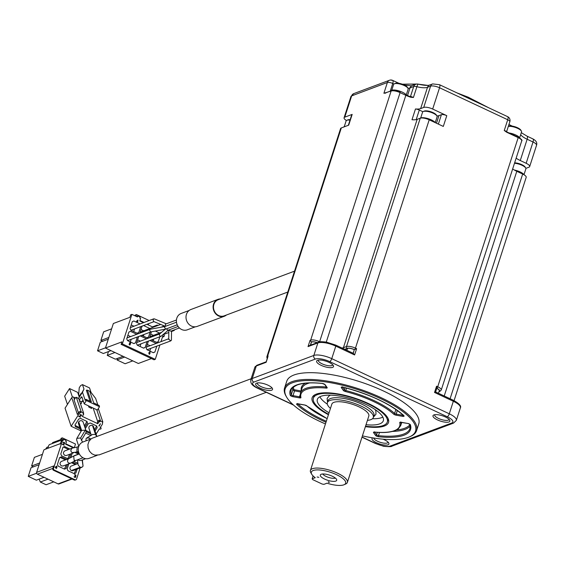 <?xml version="1.0" encoding="UTF-8"?>
<svg xmlns="http://www.w3.org/2000/svg" width="565" height="565" viewBox="0 0 565 565"><rect width="100%" height="100%" fill="white"/><g stroke="black" fill="none" stroke-linecap="round" stroke-linejoin="round"><path stroke-width="0.85" d="M267.796 357.207L266.15 362.292L256.298 365.986L252.258 378.501L313.836 355.442L317.883 342.927L308.031 346.613L310.051 340.356L310.665 340.123L391.128 91.007L383.903 93.274L387.378 82.504A4.16 3.665 -110.5 0 1 389.447 80.265L389.447 80.265A4.16 3.665 -110.5 0 1 392.117 80.407M346.472 120.493A6.935 2.204 17.9 0 1 344.064 117.788A6.935 2.204 17.9 0 1 344.784 117.16L352.179 114.391L348.697 125.162L341.309 127.93A6.935 2.204 -162.1 0 0 340.582 128.552L266.835 356.889A6.935 2.204 17.9 0 1 267.556 356.268L268.17 356.035M266.327 361.741L266.15 362.292M266.214 361.784L256.99 365.237A1.384 1.222 69.5 0 0 256.298 365.986A13.871 4.4 -162.1 0 0 254.85 367.236L250.811 379.751A13.871 4.4 17.9 0 1 252.258 378.501A2.776 2.444 69.5 0 0 253.798 382.11L315.383 359.05A2.776 2.444 -110.5 0 1 313.836 355.442A13.871 4.4 17.9 0 1 331.754 358.655L335.794 346.133A13.871 4.4 -162.1 0 0 317.883 342.927A1.384 1.222 -110.5 0 1 318.575 342.178L309.175 345.695L308.031 346.613M310.362 345.25L311.435 341.931L310.051 340.356M429.202 119.808A6.935 2.204 -162.1 0 0 420.24 118.205L417.161 119.356A13.871 4.4 -162.1 0 1 411.998 119.731L415.473 108.967A13.871 4.4 -162.1 0 0 420.643 108.593L423.722 107.442A6.935 2.204 17.9 0 1 432.677 109.045L446.781 115.663L443.306 126.426L429.202 119.808L355.449 348.146A1.384 0.487 115.1 0 1 354.432 349.629L356.621 348.697L355.449 348.146A6.935 2.204 17.9 0 0 346.493 346.543L420.24 118.205M512.66 168.935A13.871 4.4 -162.1 0 0 516.791 171.294L522.667 174.048A6.935 2.204 17.9 0 1 526.192 177.332L454.069 400.62M271.624 390.21A8.878 2.818 17.9 0 1 260.31 388.226A8.878 2.818 17.9 0 1 256.432 383.211A8.878 2.818 17.9 0 1 264.964 384.002A8.878 2.818 17.9 0 1 272.351 388.353A8.878 2.818 17.9 0 1 271.624 390.21M332.587 367.384A8.878 2.818 17.9 0 1 321.273 365.4A8.878 2.818 17.9 0 1 317.396 360.385A8.878 2.818 17.9 0 1 325.934 361.176A8.878 2.818 17.9 0 1 333.315 365.527A8.878 2.818 17.9 0 1 332.587 367.384M448.949 421.97A8.878 2.818 17.9 0 1 437.635 419.986A8.878 2.818 17.9 0 1 433.758 414.978A8.878 2.818 17.9 0 1 442.296 415.762A8.878 2.818 17.9 0 1 449.676 420.12A8.878 2.818 17.9 0 1 448.949 421.97M382.943 439.167A8.878 2.818 17.9 0 1 388.713 442.946A8.878 2.818 17.9 0 1 387.986 444.796A8.878 2.818 17.9 0 1 376.813 442.875A8.878 2.818 17.9 0 1 372.66 437.861M325.447 423.948A68.527 21.745 17.9 0 1 286.646 397.146L286.116 396.242A69.361 22.007 17.9 0 1 284.576 388.007L286.759 381.241A69.361 22.007 17.9 0 1 293.991 374.991A69.361 22.007 17.9 0 1 371.89 386.029A69.361 22.007 17.9 0 1 418.764 423.884L416.582 430.643A69.361 22.007 17.9 0 1 410.515 436.42L409.554 436.844A68.527 21.745 17.9 0 1 362.412 435.883M310.672 345.137L311.435 341.931A1.384 1.222 -110.5 0 1 310.665 340.123A6.935 2.204 17.9 0 1 319.621 341.726L400.084 92.611A6.935 2.204 -162.1 0 0 391.128 91.007A0.558 0.487 -110.5 0 1 391.764 90.725A6.385 2.027 -162.1 0 1 399.999 92.201L400.119 92.257M353.217 353.386L354.601 354.954L356.621 348.697M435.495 391.983L434.534 392.456L453.335 401.277L449.295 413.799L331.754 358.655A2.776 0.975 -64.9 0 1 329.713 361.621A11.095 3.524 17.9 0 0 315.383 359.05M436.71 388.233L436.554 386.199L434.534 392.456M257.471 382.936A7.493 2.38 -162.1 0 0 257.379 383.127A7.493 2.38 -162.1 0 0 262.443 387.216A7.493 2.38 -162.1 0 0 270.854 388.409A7.493 2.38 -162.1 0 0 271.631 387.731A7.493 2.38 -162.1 0 0 271.673 387.519M318.434 360.11A7.493 2.38 -162.1 0 0 318.342 360.301A7.493 2.38 -162.1 0 0 323.406 364.39A7.493 2.38 -162.1 0 0 331.817 365.583A7.493 2.38 -162.1 0 0 332.601 364.905A7.493 2.38 -162.1 0 0 332.637 364.693M434.796 414.696A7.493 2.38 -162.1 0 0 434.704 414.887A7.493 2.38 -162.1 0 0 439.768 418.976A7.493 2.38 -162.1 0 0 448.179 420.169A7.493 2.38 -162.1 0 0 448.963 419.498A7.493 2.38 -162.1 0 0 448.998 419.286M373.705 438.03A7.493 2.38 -162.1 0 0 379.249 441.971A7.493 2.38 -162.1 0 0 387.216 442.995A7.493 2.38 -162.1 0 0 387.993 442.317A7.493 2.38 -162.1 0 0 388.028 442.113M284.576 388.007A69.361 22.007 17.9 0 1 291.808 381.749A69.361 22.007 17.9 0 1 369.701 392.788A69.361 22.007 17.9 0 1 416.582 430.643M344.94 349.41L347.496 348.457A5.269 1.674 17.9 0 1 354.304 349.679L353.238 353.309M354.304 349.679L353.146 353.259M311.675 342.037A5.269 1.674 17.9 0 1 317.149 342.708M438.447 393.282L439.259 390.775A5.269 1.674 -162.1 0 0 436.766 388.367M286.646 397.146A68.527 21.745 17.9 0 1 292.274 382.83A68.527 21.745 17.9 0 1 379.616 398.148A68.527 21.745 17.9 0 1 409.554 436.844M328.435 414.71A40.136 12.734 17.9 0 1 313.222 395.994A40.136 12.734 17.9 0 1 354.255 397.958A40.136 12.734 17.9 0 1 388.671 420.367A40.136 12.734 17.9 0 1 384.348 426.031A40.136 12.734 17.9 0 1 365.393 426.646M328.576 414.258A38.844 12.324 17.9 0 1 313.377 398.134L314.182 395.634A38.844 12.324 17.9 0 1 314.43 395.041M388.254 418.884A38.844 12.324 17.9 0 1 388.106 419.505L387.3 422.013A38.844 12.324 17.9 0 1 365.541 426.201M313.377 398.134A38.844 12.324 17.9 0 1 354.128 398.346A38.844 12.324 17.9 0 1 387.3 422.013M329.056 412.782A34.684 11.003 17.9 0 1 317.339 399.413A34.684 11.003 17.9 0 1 353.718 399.603A34.684 11.003 17.9 0 1 383.338 420.734A34.684 11.003 17.9 0 1 366.014 424.718M327.34 404.18A34.684 11.003 17.9 0 1 319.854 396.771M382.844 417.118A34.684 11.003 17.9 0 1 372.441 418.743M330.461 408.431A24.14 7.656 17.9 0 1 327.368 402.654L327.997 400.712A24.14 7.656 17.9 0 1 361.685 404.116A24.14 7.656 17.9 0 1 373.938 415.543L373.31 417.493A24.14 7.656 17.9 0 1 367.42 420.374M327.368 402.654A24.14 7.656 17.9 0 1 352.694 402.789A24.14 7.656 17.9 0 1 373.31 417.493M311.746 474.275L310.856 472.757A19.422 6.166 17.9 0 1 310.425 470.454L331.86 404.102A19.422 6.166 17.9 0 1 352.235 404.208A19.422 6.166 17.9 0 1 368.818 416.045L347.39 482.39A19.422 6.166 17.9 0 1 345.688 484.007L344.085 484.721A18.031 5.721 17.9 0 1 326.994 483.195L323.915 484.353L322.121 484.028L312.713 479.621L312.155 478.838L315.235 477.686A18.031 5.721 17.9 0 1 311.746 474.275A18.031 5.721 17.9 0 1 313.222 470.504A18.031 5.721 17.9 0 1 336.21 474.536A18.031 5.721 17.9 0 1 344.085 484.721M310.425 470.454A19.422 6.166 17.9 0 1 312.452 468.703A19.422 6.166 17.9 0 1 334.261 471.789A19.422 6.166 17.9 0 1 347.39 482.39M318.872 477.312L317.085 476.994L318.872 477.312M328.279 481.726L329.36 482.298L328.837 482.503L328.279 481.726M335.794 481.09A8.602 2.726 17.9 0 1 325.376 479.417A8.602 2.726 17.9 0 1 320.638 474.579A8.602 2.726 17.9 0 1 329.346 475.073A8.602 2.726 17.9 0 1 336.698 479.763A8.602 2.726 17.9 0 1 335.794 481.09M313.095 475.935L312.155 478.838M251.143 378.727L92.759 438.023A9.019 7.938 69.5 0 0 91.022 438.97L88.938 441.371L87.914 444.549L88.112 448.017L89.496 451.244L91.855 453.752L94.835 455.15L99.221 454.86M328.985 482.058L328.837 482.503M335.356 478.068A7.077 2.246 17.9 0 1 335.271 478.103A7.077 2.246 17.9 0 1 328.484 477.39A7.077 2.246 17.9 0 1 322.714 473.986M91.029 438.97L83.006 441.971A8.736 7.698 69.5 0 0 81.325 442.889A8.736 7.698 69.5 0 0 79.298 453.85A8.736 7.698 69.5 0 0 89.129 458.342L97.152 455.341M90.605 439.125L89.623 438.108L86.713 437.995L86.007 438.708L86.064 440.827M77.864 459.691L79.093 460.475L80.866 460.482L85.64 458.695M78.775 452.614L78.81 454.119M96.792 436.512L95.542 434.541L92.639 434.436L86.713 437.995M82.539 442.169L80.618 438.002L76.918 438.313L76.6 439.838L78.789 446.322M77.405 459.861L78.217 465.101L80.145 467.262L81.918 467.269L83.062 466.16L82.356 459.924M96.686 435.919L93.592 426.745A2.444 2.147 161.4 0 0 88.959 428.305L91.304 435.234M77.094 447.084L76.868 451.689L78.514 451.739M79.333 453.921L73.704 456.047L74.135 460.411L75.894 460.411M85.873 432.726L86.198 431.194L85.322 430.127L81.621 430.438L76.734 438.56M77.97 463.533L71.211 466.061A2.444 2.147 69.5 0 0 72.92 470.638L81.918 467.269M78.761 453.992L74.608 455.545A2.444 2.147 69.5 0 0 73.994 455.927M94.616 429.781L96.643 425.961M85.972 430.544L90.421 432.628M76.946 447.113L72.186 448.13C70.456 450.023 70.477 451.527 72.242 452.65L78.161 451.852M68.718 458.667L68.513 458.759C67.108 460.708 67.256 462.163 68.944 463.131L70.498 463.215L75.795 460.461M86.198 431.194L83.097 422.006A2.444 2.147 161.4 0 0 78.471 423.566L81.078 431.293M75.286 464.536L71.444 462.735M74.206 473.661L75.929 469.515M78.471 454.098L75.053 452.494M77.553 463.3L77.913 463.138M96.77 426.406L97.194 427.663L96.721 426.003L90.372 423.023L88.493 423.581L85.308 428.574M86.276 431.745L90.845 433.885M95.04 431.039L97.194 427.663M72.186 448.13L64.735 450.919C62.948 452.318 62.998 453.808 64.876 455.404L66.451 455.489L73.683 452.777M68.612 458.709L61.338 461.436C59.551 462.834 59.6 464.324 61.479 465.92L63.054 466.005M84.418 425.939L86.911 421.398M75.074 425.431L79.856 427.67M76.515 464.077L72.49 462.191M68.824 463.844L67.186 468.929L67.955 470.73L74.305 473.71L75.88 473.004L74.651 473.47M75.88 473.004L77.158 469.049M78.669 453.151L76.586 452.177M72.221 453.328L70.865 457.53M73.768 461.52L77.921 463.222M96.071 434.111L99.468 428.786L100.054 429.061A0.692 0.607 161.4 0 0 100.761 427.952L100.175 427.677L102.35 424.266A1.384 1.222 161.4 0 0 102.293 422.917L102.851 422.034L100.506 420.932L99.941 421.815L99.235 421.483L97.823 423.701L82.306 416.419L83.719 414.202L83.013 413.877L83.578 412.987L81.226 411.885L80.661 412.768A1.384 1.222 161.4 0 0 79.312 413.453L71.148 426.271L80.929 430.862M85.689 433.094L90.845 435.509M80.4 417.252L78.641 416.426L81.127 415.515L79.94 414.583L81.078 414.696L81.558 415.346L81.254 415.812L79.185 416.37L80.4 417.252L78.74 416.264M100.33 423.722L98.917 425.939L100.33 423.722M80.279 428.927L75.42 426.653L74.954 424.993L78.761 419.011L80.64 418.46L86.989 421.434L87.462 423.093L84.842 427.197M68.598 449.472L63.421 447.042M67.821 458.731L69.636 454.295M65.413 459.91L60.074 457.403M64.474 469.098L66.239 464.811M87.038 421.836L87.462 423.093M73.394 447.854L65.639 444.21L66.444 441.71L65.738 441.378L66.063 440.375L63.711 439.273L63.386 440.276A1.384 1.222 69.5 0 0 62.312 441.096L53.548 468.237A1.384 1.222 69.5 0 0 54.318 470.038L75.004 479.749A1.384 1.222 69.5 0 0 76.586 479.042L80.174 467.919M82.483 460.772L82.815 459.755M54.953 467.234L56.987 466.16L56.528 467.601L57.016 467.827L56.422 467.919L56.182 468.668L56.126 467.785L54.953 467.234M64.092 445.22L62.327 444.394L64.382 443.271L64.029 442.614L62.998 442.494L63.379 442.183L64.735 443.066L64.41 443.709L62.807 444.309L64.092 445.22M75.71 477.15L74.834 477.418L73.987 476.712L75.131 477.185L75.533 476.825L74.919 476.104L75.795 475.476L74.538 474.826L75.978 475.257L75.604 477.291M67.468 464.352L66.147 468.442L64.565 469.141L58.223 466.16L57.453 464.359L59.636 457.601L61.211 456.901L66.642 459.444M70.865 453.836L69.495 458.074L67.92 458.773L61.571 455.8L60.801 453.992L62.983 447.233L64.558 446.534L69.834 449.006M71.148 426.271L65.046 408.184L71.741 397.675A1.384 1.222 -18.6 0 1 73.62 397.117L74.425 399.504M98.324 408.601L102.851 422.034M96.721 409.724L100.506 420.932M99.235 421.483L98.811 420.226L99.518 420.558L99.941 421.815M93.818 408.361L93.444 408.954L97.787 421.836M98.811 420.226L97.399 422.443L97.823 423.701M89.009 406.108A1.384 0.487 -64.9 0 0 88.867 407.125L88.43 405.832M83.535 401.772L82.278 401.178M75.413 397.958L73.62 397.117M83.401 413.262L83.719 414.202M78.401 398.403A1.384 0.487 115.1 0 1 78.592 398.396A1.384 0.487 115.1 0 1 78.705 398.544L83.578 412.987M78.705 398.544L76.353 397.442L81.226 411.885M71.741 397.675L77.419 414.505L78.888 412.196A1.384 1.222 161.4 0 1 80.237 411.518L80.661 412.768M76.353 397.442A1.384 0.487 -64.9 0 0 76.247 397.294A1.384 0.487 -64.9 0 0 75.435 397.922L74.107 400.006L78.45 412.881M81.473 415.091L81.48 415.558M81.339 415.395L81.254 415.812M80.979 415.656L79.185 416.37M100.429 423.771L99.207 426.074M69.495 458.074L68.266 458.54M66.147 468.442L64.919 468.901M47.792 448.327L48.526 446.06A1.384 0.487 -64.9 0 1 49.55 444.577L63.711 439.273M62.157 440.735A1.384 1.222 69.5 0 0 61.084 441.555L60.236 444.161M60.928 443.412L44.423 449.592A1.384 1.222 69.5 0 0 43.731 450.34L36.619 472.375L53.739 465.963L52.926 468.47A1.384 1.222 69.5 0 0 53.703 470.271L54.318 470.038M74.086 479.833A1.384 0.487 -64.9 0 0 74.206 479.982A1.384 0.487 -64.9 0 0 74.389 479.975A1.384 1.222 69.5 0 0 75.569 479.862M56.493 466.139L56.987 466.16M56.747 466.252L56.528 467.601M56.281 467.693L57.016 467.827M55.992 468.576L56.422 467.919M63.188 442.275L63.612 442.169M63.365 442.261L63.972 442.282M63.725 442.374L64.17 442.374M63.923 442.466L64.445 442.565M64.198 442.656L64.608 442.762M64.361 442.854L64.735 443.066M64.177 444.952L62.807 444.309M74.149 476.945L74.573 476.987M74.326 477.079L74.87 477.128M74.622 477.22L75.131 477.185M74.884 477.277L75.244 477.178M74.608 474.791L75.032 474.692M74.792 474.784L75.392 474.798M75.244 474.932L75.816 475.059M75.576 475.151L75.978 475.257M91.834 407.429A1.384 0.487 -64.9 0 0 91.692 408.453L88.867 407.125M81.311 393.939L81.113 393.367L79.326 396.39L78.69 394.504L79.234 387.795L80.647 385.584L82.483 384.624L89.531 387.929L91.036 392.393L95.64 398.41L97.816 404.865M85.937 399.293L91.339 401.828L87.406 390.168L89.757 391.27L93.691 402.93L99.101 405.465L99.525 406.722L97.406 410.042L84.242 403.869L86.36 400.55L85.937 399.293L85.23 400.401L82.476 392.23L78.662 398.212A1.942 0.685 115.1 0 1 78.556 398.382M82.97 400.091L81.84 401.863A1.384 0.487 -64.9 0 0 81.346 403.601L80.237 403.078M79.255 400.168L80.993 397.442A1.384 0.487 115.1 0 1 81.805 396.814A1.384 0.487 115.1 0 1 81.911 396.962L84.242 403.869M72.122 479.007L58.965 483.93A1.384 1.222 -110.5 0 1 58.075 483.88L37.389 474.176A1.384 1.222 -110.5 0 1 36.619 472.375M53.357 467.135L53.739 465.963M52.799 468.717A1.384 0.438 17.9 0 1 52.785 468.59A1.384 0.438 17.9 0 1 52.926 468.47A1.384 1.172 168.3 0 0 53.385 470.066A1.384 0.487 -64.9 0 0 53.513 470.271A1.384 1.384 0 0 1 52.785 468.59L53.442 466.556M75.894 479.791L75.279 480.024A1.384 1.384 0 0 1 74.206 479.982L53.513 470.278A1.384 0.487 -64.9 0 0 53.703 470.271L74.389 479.975A1.384 0.516 100.2 0 0 74.545 480.088A1.384 0.516 100.2 0 0 74.679 480.073M61.62 440.057L62.327 437.861L75.491 444.034L74.326 447.657M62.327 437.861L61.098 438.32L60.695 439.57L52.686 442.572L52.383 443.518M56.232 467.46L55.151 467.163L56.556 466.45L56.232 467.46L55.151 467.163M82.483 384.624L83.987 389.08L82.476 392.23M90.061 401.228L86.339 390.182L87.406 390.168M86.36 400.55L99.525 406.722M80.357 395.557L83.987 389.08M52.22 443.574L52.686 442.572M45.624 449.147L46.874 447.325L48.293 446.795M65.773 443.8L74.1 447.706M55.398 467.071L56.556 466.45M78.74 393.96L78.38 394.518M79.298 397.223L77.652 392.357L69.544 388.55L72.426 397.11M69.544 388.55L64.671 396.192L67.447 404.413M48.011 479.162L40.334 482.037L46.09 484.735L53.774 481.86M39.098 479.148L40.334 482.037M39.649 462.989L31.598 465.998L34.387 457.36L42.439 454.345M31.598 465.998L33.399 466.845M36.612 473.237L28.25 476.366L31.04 467.728L39.091 464.713M28.25 476.366L36.358 480.172L44.042 477.298M69.622 446.082L70.046 445.806M79.326 396.39L79.714 396.566M385.726 92.985L385.09 93.267M386.086 92.717L383.903 93.274M390.281 91.127L392.753 83.472A4.16 1.321 -162.1 0 0 387.378 82.504L351.663 95.88L344.784 117.16M348.344 125.296L351.741 114.773A4.16 1.321 17.9 0 1 352.179 114.391M344.954 126.56A8.327 2.641 -162.1 0 0 344.12 126.765A8.327 2.641 -162.1 0 0 343.548 127.09M504.248 130.508L506.247 131.242L506.664 132.224L504.248 130.508L507.723 119.745A4.16 1.321 17.9 0 1 509.835 121.715A4.16 4.16 0 0 0 507.645 116.665L439.471 84.686L432.663 83.917L429.584 85.068C427.663 85.739 423.898 85.435 418.284 84.15A4.16 0.742 104.4 0 0 416.899 86.706A4.16 1.321 -162.1 0 0 413.714 86.53A4.16 3.665 -110.5 0 1 415.784 84.284L411.334 85.823L404.385 85.054M393.946 84.03L392.753 83.472A4.16 1.469 -64.9 0 0 392.675 80.392A4.16 4.16 0 0 0 389.447 80.265L353.725 93.635A4.16 3.665 69.5 0 0 351.663 95.88A6.935 2.204 -162.1 0 0 350.936 96.502L344.064 117.788M423.722 107.442L430.594 86.155A6.935 2.204 17.9 0 1 439.549 87.759L507.723 119.745A4.16 1.469 -64.9 0 0 507.645 116.665M416.207 119.625L419.301 110.041A4.16 1.321 -162.1 0 0 415.473 108.967M419.301 110.041L422.895 111.729M436.915 115.938A9.711 3.079 -162.1 0 0 438.941 115.62L441.406 114.695A4.16 1.321 17.9 0 1 446.781 115.663M420.643 108.593L427.514 87.307A13.871 4.4 -162.1 0 1 416.899 86.706L413.425 97.477L410.769 97.251A13.871 4.4 -162.1 0 1 405.967 95.365L400.084 92.611L400.077 92.201C393.975 90.4 391.086 89.899 391.404 90.711L385.365 92.971M406.002 95.019A14.429 4.577 -162.1 0 0 410.875 96.919A0.558 0.374 89.9 0 0 411.377 96.65A4.16 1.321 -162.1 0 0 410.494 96.763M406.454 95.188A8.327 2.641 -162.1 0 0 399.709 91.127A8.327 2.641 -162.1 0 0 391.637 90.266A8.327 2.641 -162.1 0 0 390.803 90.93M350.018 120.105A7.628 2.422 -162.1 0 0 346.762 120.331A7.628 2.422 -162.1 0 0 346.098 120.967L344.233 126.722M516.142 158.165A13.871 4.4 -162.1 0 0 520.273 160.524L526.149 163.285A6.935 2.204 17.9 0 1 529.666 166.569A6.935 2.204 17.9 0 1 528.946 167.191L525.853 168.349M435.255 122.647A8.327 2.641 -162.1 0 0 428.376 118.735A8.327 2.641 -162.1 0 0 420.593 117.965A8.327 2.641 -162.1 0 0 420.014 118.29M413.425 97.477L411.377 96.65M350.166 119.66A6.794 2.154 -162.1 0 0 347.722 119.907L346.762 120.331M519.955 138.206A8.327 2.641 -162.1 0 0 509.129 132.973M406.277 94.913L408.135 89.157A7.628 2.422 -162.1 0 0 407.965 88.253A7.628 2.422 -162.1 0 0 404.265 85.548A7.628 2.422 -162.1 0 0 394.285 83.832A7.628 2.422 -162.1 0 0 393.614 84.468L391.757 90.223M524.115 174.818A8.327 2.641 -162.1 0 0 514.433 170.065M435.227 122.612L437.091 116.856A7.628 2.422 -162.1 0 0 436.922 115.952A7.628 2.422 -162.1 0 0 433.214 113.247A7.628 2.422 -162.1 0 0 423.234 111.531A7.628 2.422 -162.1 0 0 422.564 112.167L420.706 117.923M407.499 95.64L409.992 87.921A9.711 3.079 17.9 0 1 407.958 88.239L407.436 87.349A6.794 2.154 -162.1 0 0 404.137 84.934A6.794 2.154 -162.1 0 0 395.246 83.408L394.285 83.832M519.68 137.726L521.537 131.97A7.628 2.422 -162.1 0 0 521.368 131.066A7.628 2.422 -162.1 0 0 517.667 128.361A7.628 2.422 -162.1 0 0 508.309 126.454M436.922 115.952L436.385 115.048A6.794 2.154 -162.1 0 0 433.087 112.633A6.794 2.154 -162.1 0 0 424.195 111.107L423.234 111.531M523.995 174.649L525.86 168.893A7.628 2.422 -162.1 0 0 525.69 167.989A7.628 2.422 -162.1 0 0 521.982 165.284A7.628 2.422 -162.1 0 0 514.489 163.278M521.368 131.066L520.838 130.155A6.794 2.154 -162.1 0 0 517.54 127.747A6.794 2.154 -162.1 0 0 508.648 126.221L508.338 126.355M525.69 167.989L525.153 167.078A6.794 2.154 -162.1 0 0 521.855 164.669A6.794 2.154 -162.1 0 0 514.623 162.868M294.527 271.151L218.168 299.74A8.602 7.571 69.5 0 0 213.895 304.38A8.602 7.571 69.5 0 0 215.929 313.497A8.602 7.571 69.5 0 0 224.199 315.849L287.776 292.048M220.399 298.906A9.019 7.938 69.5 0 0 218.019 299.351A9.019 7.938 69.5 0 0 213.747 310.581A9.019 7.938 69.5 0 0 224.34 316.245A9.019 7.938 69.5 0 0 226.431 315.016M218.019 299.351L190.921 309.5A9.019 7.938 69.5 0 0 186.648 320.729A9.019 7.938 69.5 0 0 197.242 326.386L224.34 316.245M189.19 310.439L181.167 313.448A8.736 7.698 69.5 0 0 177.022 324.331A8.736 7.698 69.5 0 0 187.29 329.819L195.321 326.81M166.626 328.788L167.508 330.073L168.356 330.122L178.137 326.464M168.815 329.953L170.821 331.189L179.423 327.968M176.442 320.009L165.969 323.929L165.326 324.571L165.524 326.302M165.157 326.45L164.457 327.262L165.764 329.098L177.226 324.826M159.839 333.866L159.231 334.572L160.079 336.309L160.933 336.359L168.511 330.066M162.55 325.2L164.761 326.521M168.794 339.205L170.771 340.886L171.442 340.158L171.52 330.928M172.749 330.461L173.992 330.567L174.825 329.692M166.294 323.809L154.344 318.858L153.059 319.486L153.518 321.443L165.354 326.365M165.093 326.457L150.226 329.254L149.647 330.038L150.339 331.747L151.081 331.839M140.353 341.161L137.599 339.869M140.064 346.5L140.918 343.859M143.701 330.8L140.946 329.508M143.411 336.133L143.934 334.515M149.796 351.063L150.65 348.421M150.085 345.731L147.331 344.438M153.143 340.695L153.666 339.085M153.433 335.363L150.678 334.07M133.679 331.57L134.534 328.922M133.969 326.231L131.214 324.939M130.331 341.931L131.186 339.29M130.621 336.599L127.867 335.306M146.512 338.859L140.233 335.914L138.651 336.613L136.469 343.372L137.239 345.173L143.588 348.153L145.17 347.454L143.461 348.089M145.17 347.454L147.077 341.55M149.859 328.491L143.581 325.546L141.999 326.245L139.873 333.131M141.723 335.342L146.935 337.785L148.517 337.086L146.808 337.729M148.517 337.086L150.092 332.213M153.193 352.659L154.902 352.016L156.809 346.119M156.244 343.421L149.965 340.476L148.383 341.175L146.201 347.934L146.971 349.742L153.32 352.715L154.902 352.016M156.54 342.291L158.249 341.656L159.824 336.775M159.591 333.06L155.326 331.055M151.42 331.789L149.605 337.701M151.455 339.911L156.667 342.355L158.249 341.656M137.076 333.159L138.785 332.524L140.692 326.619M140.127 323.929L133.849 320.977L132.267 321.683L130.084 328.442L130.854 330.243L137.203 333.223L138.785 332.524M133.728 343.527L135.438 342.884L137.344 336.987M136.779 334.289L130.501 331.344L128.919 332.043L126.737 338.802L127.506 340.61L133.856 343.584L135.438 342.884M153.207 327.234L146.921 324.289M143.475 322.672L139.788 320.941L140.6 318.434L139.823 318.074L140.148 317.071L137.796 315.969L137.472 316.972L131.899 314.359L122.358 343.901L155.269 359.34L159.916 344.954M160.983 341.648L162.791 336.055L163.963 336.606L164.366 335.356L163.264 334.586M164.676 329.734L164.027 329.43M157.995 325.447L157.211 325.08L156.971 325.828M156.625 325.956L156.109 325.715L155.954 326.21M148.595 353.104L150.191 351.826L149.725 353.266L150.071 353.429L149.379 354.333L149.414 353.485L148.595 353.104M130.282 343.591L130.021 345.003L129.166 344.601L129.837 342.524L130.536 342.665L130.67 343.343L130.007 342.722L129.491 343.464L130.451 344.036M138.001 320.101L137.698 321.718L136.843 321.81L136.546 320.998L137.443 321.662L137.359 320.454L138.001 320.101M151.427 358.577L138.34 363.479L105.429 348.04L113.353 323.498L129.858 317.325L130.67 314.818L131.899 314.359M136.426 316.478L137.796 315.969M105.429 348.04L121.934 341.86L121.122 344.36L122.358 343.901M121.122 344.36L154.04 359.799L155.269 359.34M162.423 337.185L163.963 336.606M152.43 326.874L157.211 325.08M154.718 326.669L156.109 325.715M149.824 351.861L150.191 351.826M149.944 351.917L149.725 353.266M149.478 353.358L150.071 353.429M149.195 354.241L149.619 353.584M129.816 342.538L130.247 342.468M129.999 342.56L130.381 342.531M130.134 342.623L130.536 342.665M129.54 343.442L129.95 343.372M129.71 343.471L130.127 343.456M136.716 321.647L137.168 321.655M136.921 321.746L137.351 321.683M137.309 320.609L137.733 320.51M135.946 316.252L136.483 314.585L135.247 315.051L135 315.814M148.729 323.611L147.868 324.734M149.52 353.167L148.694 352.984L149.845 352.157L149.52 353.167L148.694 352.984M130.261 344.134L129.985 344.742L129.194 344.664M129.166 343.958L130.07 343.739M102.682 341.288L100.881 340.448L103.67 331.81L111.637 328.83M100.881 340.448L108.84 337.467M108.282 339.191L100.323 342.171L97.533 350.809L105.493 347.828M97.533 350.809L103.296 353.513L110.973 350.639M114.949 352.504L107.265 355.378L115.38 359.185L123.057 356.31M124.681 357.066L117.004 359.94L125.112 363.747L132.789 360.873M149.167 320.539L136.483 314.585M139.922 320.524L144.047 322.46M147.486 324.077L148.433 324.522M148.934 352.892L149.845 352.157M129.851 344.798L129.484 344.897M108.501 351.564L107.265 355.378M117.506 358.387L117.004 359.94M267.64 357.363A1.384 1.222 -110.5 0 1 267.556 356.268L341.309 127.93M439.054 391.404A1.384 1.222 69.5 0 0 439.838 391.404L441.251 390.034L521.714 140.911A6.935 2.204 -162.1 0 0 518.19 137.627L506.664 132.224M441.251 390.034A6.935 2.204 -162.1 0 0 437.727 386.75L518.19 137.627L518.183 137.217L506.699 131.871M343.464 348.718A1.384 1.222 -110.5 0 1 343.414 347.694L417.161 119.356M342.009 348.033A13.871 4.4 -162.1 0 0 343.414 347.694L346.493 346.543A1.384 1.222 69.5 0 0 347.263 348.344L344.707 349.304M450.093 398.742L522.667 174.048M444.217 395.987L516.791 171.294M250.811 379.751C250.902 381.537 249.539 384.518 257.901 388.374A2.776 0.975 -64.9 0 0 258.276 388.367A11.095 3.524 17.9 0 1 253.798 382.11M258.276 388.367L293.101 404.702M362.038 437.042L375.817 443.504A11.095 3.524 -162.1 0 0 390.147 446.075L451.732 423.016A11.095 3.524 -162.1 0 0 447.254 416.758L329.713 361.621M354.601 354.954L335.794 346.133A1.384 0.487 -64.9 0 0 335.772 345.116A1.384 0.487 -64.9 0 0 335.582 345.116M311.435 341.931A5.551 1.759 17.9 0 1 317.276 342.665M436.837 388.162A1.384 0.487 -64.9 0 0 437.727 386.75L436.554 386.199M436.802 388.275A5.551 1.759 17.9 0 1 439.09 391.298M447.254 416.758A2.776 0.975 -64.9 0 0 449.295 413.799A13.871 4.4 -162.1 0 1 456.336 420.367L460.383 407.845A13.871 4.4 -162.1 0 0 453.335 401.277A1.384 0.487 -64.9 0 0 453.314 400.253A1.384 0.487 -64.9 0 0 453.123 400.253M354.432 349.629A5.551 1.759 -162.1 0 0 347.263 348.344M361.988 437.197L375.45 443.518A2.776 0.975 -64.9 0 0 375.817 443.504M451.732 423.016A2.776 2.444 -110.5 0 0 453.511 423.114L391.926 446.166A2.776 2.444 -110.5 0 1 390.147 446.075M347.496 348.457L346.896 350.328M343.343 390.422L341.324 387.604A2.218 0.706 17.9 0 1 343.096 387.159A63.259 20.072 17.9 0 1 403.855 415.663A2.218 0.706 17.9 0 1 402.605 416.349L396.15 415.197A2.218 0.706 17.9 0 1 393.664 414.138A51.881 16.463 -162.1 0 0 345.568 391.573A2.218 0.706 17.9 0 1 343.343 390.422A0.833 0.727 -35.6 0 0 344.346 389.801L342.404 387.096M325.115 384.694L327.128 387.512A2.218 0.706 17.9 0 1 326.139 388.091A51.881 16.463 -162.1 0 0 300.94 397.527A2.218 0.706 17.9 0 1 299.457 397.873L293.002 396.715A2.218 0.706 17.9 0 1 290.262 395.316A63.259 20.072 17.9 0 1 322.092 383.395A2.218 0.706 17.9 0 1 325.115 384.694A0.833 0.727 144.4 0 1 324.585 384.242M325.984 422.281A63.259 20.072 17.9 0 1 296.823 404.484A2.218 0.706 17.9 0 1 298.066 403.798L304.521 404.95A2.218 0.706 17.9 0 1 307.007 406.009A51.881 16.463 -162.1 0 0 327.163 418.63M410.416 424.831A63.259 20.072 17.9 0 1 378.578 436.752A2.218 0.706 17.9 0 1 375.563 435.453L373.55 432.635A2.218 0.706 17.9 0 1 374.539 432.055A51.881 16.463 -162.1 0 0 399.738 422.62A2.218 0.706 17.9 0 1 401.221 422.274L407.676 423.432A2.218 0.706 17.9 0 1 410.416 424.831A0.833 0.77 162.5 0 1 409.865 424.336M342.284 387.089A0.833 0.727 144.4 0 1 341.324 387.604M403.361 415.204A0.833 0.657 -46.6 0 0 403.855 415.663M403.29 415.296A1.384 0.438 17.9 0 1 402.612 415.268L402.605 416.349M402.76 414.809L402.612 415.268L396.157 414.11L396.15 415.197M397.336 410.465L396.157 414.11A1.384 0.438 17.9 0 1 394.603 413.453A0.833 0.65 132.2 0 1 393.664 414.138M395.895 409.448L394.603 413.453A52.715 16.724 -162.1 0 0 345.738 390.528L345.568 391.573M346.529 388.084L345.738 390.528A1.384 0.438 17.9 0 1 344.346 389.801L345.024 387.689M322.403 383.437A0.833 0.438 -84 0 1 322.255 383.473L324.677 384.433L326.697 387.251A0.833 0.727 -35.6 0 0 327.128 387.512M326.492 386.961A1.384 0.438 17.9 0 1 325.991 386.99A0.833 0.452 95.4 0 0 326.139 388.091M300.389 396.574A0.833 0.777 -14.4 0 0 300.94 397.527M326.153 386.488L325.991 386.99A52.715 16.724 -162.1 0 0 300.418 393.12L300.389 396.665M300.319 396.75A1.384 0.438 17.9 0 1 299.464 396.792L299.457 397.873M300.128 394.737L299.464 396.792L293.009 395.634L293.002 396.715M300.778 391.997L294.542 390.881L293.009 395.634A1.384 0.438 17.9 0 1 291.293 394.758A0.833 0.77 162.5 0 1 290.262 395.316M301.117 390.966L294.549 389.793L294.542 390.881A1.384 0.438 17.9 0 1 292.832 389.998L291.293 394.758A62.425 19.81 17.9 0 1 291.18 390.132C290.926 388.897 292.91 387.187 297.126 385.012C303.038 382.872 311.414 382.357 322.248 383.473A0.833 0.438 -84 0 1 322.092 383.395M326.316 421.264A62.425 19.81 17.9 0 1 297.776 403.813M297.769 403.813A0.833 0.657 133.4 0 1 296.823 404.484M306.562 405.691A0.833 0.65 -47.8 0 0 307.007 406.009M407.881 423.468L409.9 424.407L409.985 428.51A62.425 19.81 17.9 0 1 378.451 435.65A0.833 0.438 96 0 0 378.578 436.752M379.482 432.451L378.451 435.65A1.384 0.438 17.9 0 1 376.565 434.838A0.833 0.727 144.4 0 1 375.563 435.453M374.51 432.119A0.833 0.727 144.4 0 1 373.55 432.635M377.371 432.345L376.565 434.838L374.63 432.126M374.496 431.815L374.228 432.14L374.701 432.133A0.833 0.452 -84.6 0 1 374.539 432.055M400.663 422.281A0.833 0.777 165.6 0 1 399.738 422.62M374.701 432.133C385.747 433.186 393.6 432.105 398.254 428.892L400.74 425.523A52.715 16.724 -162.1 0 0 400.825 422.281M400.776 421.977L400.5 422.302L407.676 423.432M309.627 382.936A52.715 16.724 -162.1 0 0 301.957 388.36L300.418 393.12M294.549 389.793L293.864 389.447A0.833 0.77 -17.5 0 0 292.832 389.998A62.425 19.81 17.9 0 1 292.43 387.993M410.225 426.038A62.425 19.81 17.9 0 1 392.576 431.427M305.418 383.211A53.548 16.992 -162.1 0 0 301.279 390.45M293.864 389.447A61.592 19.542 17.9 0 1 293.44 387.032M409.964 424.668A61.592 19.542 17.9 0 1 396.397 430.043M401.602 422.853A53.548 16.992 -162.1 0 0 401.998 422.465M89.623 438.108L90.04 439.337M83.062 466.16L82.109 460.016M95.542 434.541L92.519 425.572M85.322 430.127L80.618 438.002M71.352 470.553L80.145 467.262M81.621 430.438L78.712 421.815M100.499 427.168L100.761 427.952M78.888 412.196L79.312 413.453M61.084 441.555L62.312 441.096M52.926 468.47L53.548 468.237M74.389 479.975L75.004 479.749M81.84 401.863L79.446 400.74M37.389 474.176L52.849 468.385M71.67 478.795L58.075 483.88M80.993 397.442L82.278 398.043M439.471 84.686A4.16 1.469 -64.9 0 1 439.549 87.759L432.677 109.045M411.038 96.968L405.952 94.955L326.273 342.086M506.247 131.242A4.16 1.321 17.9 0 1 506.537 131.765M441.406 114.695L438.369 124.109M397.76 83.168A4.16 1.469 -64.9 0 0 397.372 82.596L392.675 80.392M485.441 106.248A62.666 19.881 -162.1 0 0 462.721 95.591M415.558 84.369A62.666 19.881 -162.1 0 0 402.739 84.347M410.416 96.735L413.714 86.53L409.992 87.921A4.16 3.665 -110.5 0 1 412.062 85.675M432.663 83.917A4.16 3.665 -110.5 0 0 430.594 86.155L427.514 87.307A4.16 3.665 -110.5 0 1 429.584 85.068M511.163 125.981A4.16 1.469 -64.9 0 0 510.774 125.409L508.945 124.47M520.662 134.696A13.871 4.4 -162.1 0 0 527.145 139.244A4.16 1.469 -64.9 0 0 527.067 136.165L521.311 132.683M520.273 160.524L527.145 139.244L533.021 141.999A4.16 1.469 -64.9 0 0 532.943 138.926L527.067 136.165M526.149 163.285L533.021 141.999A6.935 2.204 17.9 0 1 536.545 145.283L529.666 166.569M521.333 139.774A6.385 2.027 -162.1 0 0 518.225 137.274M436.491 123.227L438.941 115.62M266.835 356.889L267.167 358.817M266.157 361.953L267.881 356.621M256.99 365.237L254.85 367.236M353.471 353.415L335.765 345.109L326.351 342.1C321.612 341.564 319.02 341.585 318.575 342.178M439.838 391.404L438.949 391.736M460.383 407.845C461.52 406.044 459.168 403.509 453.314 400.253L435.608 391.948L436.879 388.014M257.901 388.374L293.525 405.084M391.926 446.166C391.835 447.19 382.18 446.293 382.999 446.068L375.45 443.518M453.511 423.114L456.336 420.367M342.277 386.785L342.002 387.11L343.139 387.216C369.835 394.264 389.963 403.7 403.523 415.515L403.537 415.141M297.621 403.502L297.352 403.827L304.62 405.02L306.689 405.875L327.149 418.679M401.743 422.415L400.74 425.523M375.195 409.604L375.859 410.981L375.972 414.209L373.43 417.104M327.495 402.266L327.128 398.431L329.091 395.888L330.454 395.147M99.08 454.917L266.299 392.308M76.812 447.169L78.747 446.442M75.689 460.503L82.984 457.77M86.057 432.472L81.36 440.347M73.704 456.047L68.513 458.759M70.498 463.215L63.047 466.005M101.064 428.284L100.619 426.971M102.343 422.839L102.491 423.27M61.769 440.806L63.005 440.347M78.592 398.396L76.24 397.294M385.387 92.964L385.803 93.034M350.936 96.502L353.725 93.635M521.714 140.911C522.625 140.353 521.446 139.117 518.183 137.217L506.332 131.687M506.586 131.786L509.835 121.715M399.06 83.33L397.372 82.596M510.774 125.409L512.278 126.115M532.943 138.926C536.178 140.678 537.379 142.797 536.545 145.29M402.329 84.199L416.765 84.044M418.397 84.178L427.74 85.379M456.873 92.851L468.145 97.159L488.916 107.88M418.284 84.15A4.16 4.16 0 0 0 415.784 84.284M165.037 326.485L176.485 322.198M165.34 329.183L159.57 334.028M168.808 329.96L168.758 339.487M165.764 329.098L150.954 331.874M159.69 333.922L136.744 342.51M160.933 336.359L137.309 345.208M160.7 324.43L140.092 332.149M163.758 326.189L160.983 327.234M168.766 338.739L146.476 347.079M170.771 340.886L147.041 349.77M161.632 332.298L149.824 336.712M173.992 330.567L171.52 331.5M168.794 332.517L163.024 334.678M153.701 318.844L130.36 327.58M153.977 321.647L130.925 330.278M150.226 329.254L127.012 337.948M151.017 331.86L127.577 340.639"/></g></svg>
